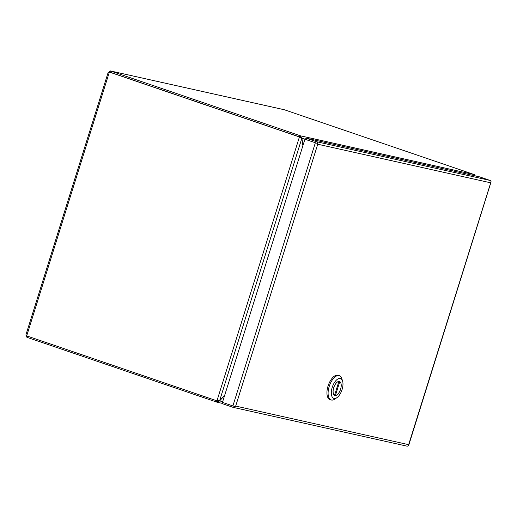 <?xml version="1.0" encoding="UTF-8"?>
<svg xmlns="http://www.w3.org/2000/svg" width="517" height="517" viewBox="0 0 517 517"><rect width="100%" height="100%" fill="white"/><g stroke="black" fill="none" stroke-linecap="round" stroke-linejoin="round"><path stroke-width="0.78" d="M316.023 142.963L304.92 139.247L222.459 402.388L234.692 406.511L235.681 406.084A2.003 1.758 -77.4 0 0 235.687 406.078L234.77 406.963A2.003 1.758 102.6 0 1 233.109 407.351L222.685 403.79L223.06 402.588M304.92 139.247L305.541 139.39L305.941 138.123L316.365 141.677A2.003 1.758 102.6 0 1 317.483 143.009L316.824 143.235L305.541 139.39L315.971 142.944M491.014 182.12L491.079 181.738A2.003 1.758 -77.4 0 0 489.954 180.407L479.53 176.853L305.941 138.123M408.721 445.247L491.001 182.146M408.688 445.331L408.643 444.672A2.003 1.758 102.6 0 0 408.643 444.665L490.704 182.811L317.748 144.224L235.687 406.078L408.65 444.665L408.546 445.286M406.698 446.081A2.003 1.758 -77.4 0 0 408.359 445.693L408.643 444.678M234.77 406.963L234.388 406.42M317.483 143.009L317.748 144.217L317.154 143.377M334.325 395.175L334.564 395.253A7.277 3.49 -71.2 0 1 333.736 387.711A7.277 3.49 -71.2 0 1 338.874 381.494L338.738 381.449M339.01 381.436L339.747 381.688A7.277 3.49 -71.2 0 1 340.574 389.236A7.277 3.49 -71.2 0 1 335.436 395.447L334.589 395.162M339.747 381.688L335.436 395.447M334.564 395.253L338.874 381.494M339.359 375.691L338.196 375.297A12.809 6.139 108.8 0 0 337.885 375.206A12.809 6.139 108.8 0 0 328.14 385.753A12.809 6.139 108.8 0 0 329.924 399.538L331.087 399.932A12.809 6.139 -71.2 0 1 329.2 386.47A12.809 6.139 -71.2 0 1 339.049 375.607A12.809 6.139 -71.2 0 1 339.359 375.691A12.809 6.139 -71.2 0 1 341.86 378.748L342.59 381.055A10.476 5.028 -71.2 0 1 342.08 389.572A10.476 5.028 -71.2 0 1 336.916 397.663A10.476 5.028 -71.2 0 1 331.985 396.578A10.476 5.028 -71.2 0 1 332.231 387.375A10.476 5.028 -71.2 0 1 337.717 379.071A10.476 5.028 -71.2 0 1 342.59 381.055M336.916 397.663L334.932 399.046A12.809 6.139 -71.2 0 1 331.397 400.022A12.809 6.139 -71.2 0 1 331.087 399.932M339.346 381.481A7.335 3.516 -71.2 0 1 339.527 381.533A7.335 3.516 -71.2 0 1 340.548 389.424A7.335 3.516 -71.2 0 1 334.964 395.466A7.335 3.516 -71.2 0 1 334.783 395.415A7.335 3.516 -71.2 0 1 333.762 387.517A7.335 3.516 -71.2 0 1 339.346 381.481M27.291 336.102L26.916 337.304L26.167 334.9L26.69 335.895L109.365 72.076L108.441 72.361L110.386 70.945L109.992 72.212L109.365 72.076L298.768 136.727A4.375 3.839 102.6 0 1 299.401 137.018L300.022 137.16A4.375 3.839 -77.4 0 0 299.395 136.869L109.959 72.199M284.137 109.701L110.263 70.907L283.949 109.669M26.916 337.304L217.004 402.187L217.405 400.921L216.869 400.746M216.442 400.649L217.069 400.791A4.375 3.839 -77.4 0 0 217.392 400.843L216.765 400.707A4.375 3.839 102.6 0 1 216.442 400.649A4.375 3.839 102.6 0 1 216.093 400.552L26.69 335.895M284.318 109.753L474.341 174.617L300.48 135.829L110.386 70.945M222.698 401.612L219.635 400.927L217.004 402.187L222.782 403.486M216.765 400.707L219.609 400.733L301.773 138.543L299.401 137.018L216.985 400.746M299.789 135.596L299.395 136.863L300.08 137.095L300.48 135.829L301.915 138.388L305.599 139.209M475.285 175.903L474.341 174.617M298.768 136.727L109.992 72.212M224.617 395.492L220.016 400.468A4.375 2.1 -71.2 0 0 219.635 400.927L219.344 400.83M218.536 400.552L217.534 400.953M300.635 137.658L300.022 137.16M301.773 138.543A4.375 2.1 -71.2 0 1 301.883 139.047L302.891 145.729M224.785 394.956L219.996 400.345A4.375 2.1 -71.2 0 1 219.609 400.733M301.495 138.246L301.915 138.388A4.375 2.1 -71.2 0 0 301.973 138.944L303.059 145.193M300.08 137.095L300.81 138.013M315.344 142.808L232.883 405.942M489.954 180.407L316.365 141.677M216.707 400.707L216.319 401.955M406.866 446.126L233.27 407.396M25.856 335.074L108.26 72.121"/></g></svg>
